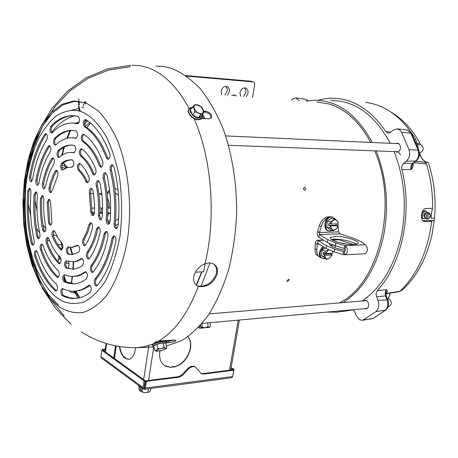 <?xml version="1.0" encoding="UTF-8"?>
<svg xmlns="http://www.w3.org/2000/svg" width="458" height="458" viewBox="0 0 458 458"><rect width="100%" height="100%" fill="white"/><g stroke="black" fill="none" stroke-linecap="round" stroke-linejoin="round"><path stroke-width="0.69" d="M321.327 257.98L321.052 257.791C318.15 254.785 318.82 251.064 323.062 246.627M325.14 258.358L323.651 258.667L321.745 258.255C318.842 255.243 319.518 251.516 323.772 247.08M330.75 253.32L330.596 253.846L332.245 254.929L329.016 258.53L327.401 258.988L325.678 258.449L326.686 259.383L323.961 257.579L320.926 255.037L325.678 258.449L324.751 255.306L323.646 256.841M329.479 258.266L326.686 259.383M325.106 247.921L322.478 249.576L320.926 255.037M322.478 249.576L325.209 251.362L325.128 253.532L323.485 252.45L322.987 254.19L324.63 255.272M325.209 251.362L328.575 249.85M332.84 251.488L332.731 253.228L325.254 253.56L328.672 249.896M330.596 253.846L322.987 254.19M332.233 254.963L324.751 255.306M332.645 251.425L332.731 253.228M425.322 218.443L424.194 218.775L422.774 218.094L422.224 216.737L422.293 214.979C422.946 212.644 424.119 211.35 425.808 211.098L426.398 211.19L427.617 212.541M421.492 217.195L423.495 218.643M430.486 216.388L428.831 218.598C427.64 218.798 427.137 218.077 427.314 216.439C428.144 214.292 429.14 213.709 430.302 214.693L430.486 216.388M425.505 210.857L425.425 210.823C423.982 210.531 422.745 211.384 421.721 213.388M429.003 215.798L428.808 217.029L429.003 215.798M162.407 350.193L158.937 350.942M166.838 347.771L166.271 348.59L164.348 349.557M157.873 348.355C160.214 349.196 162.258 348.75 164.01 347.021L164.828 347.903L166.752 347.937L165.905 343.271L163.077 342.859L156.945 344.187L153.705 345.916L154.621 350.072C155.989 350.788 157.071 350.215 157.873 348.355L156.945 344.187M166.912 341.622L166.844 341.313L163.483 341.073C156.562 342.178 152.783 343.506 152.142 345.051L152.165 345.16M157.174 351.12L154.621 350.072M164.01 347.021L163.077 342.859M304.49 187.356C305.95 188.221 306.093 189.188 304.919 190.253L304.788 190.265C303.339 189.394 303.196 188.433 304.358 187.368L304.49 187.356M288.529 279.225L289.17 279.632L288.798 280.542L287.761 281.252L286.822 281.201L288.529 279.225M339.126 302.944C378.657 284.882 398.907 204.594 374.615 150.859M370.665 142.421C359.616 121.988 345.779 109.193 329.153 104.029L317.016 101.985M303.809 189.601L303.54 188.484M145.157 384.48L144.579 384.428M144.156 387.737L144.602 387.783M117.981 189.887L114.826 188.255M109.554 189.927L107.052 193.099M107.395 221.031L109.359 223.561M109.588 190.23L107.418 193.099M107.67 220.876L109.508 223.332M115.342 193.013L118.467 195.411M200.925 286.416L210.01 262.869M115.347 225.571L118.284 223.945M75.742 123.225L74.883 123.139M78.633 123.231L77.837 123.586M75.415 123.191L79.326 121.897M61.847 166.804L61.922 165.412M118.674 218.42L115.593 220.859M79.343 121.845L75.948 123.122M195.417 272.178L203.736 271.731L205.047 263.722M189.2 108.603C177.046 86.367 162.951 72.627 146.921 67.378L139.598 65.654L132.305 65.231M197.93 286.21C194.106 284.155 192.829 280.519 194.1 275.304C195.99 269.876 199.642 266.012 205.07 263.711L209.169 262.852L212.878 263.55C216.955 265.692 218.334 269.418 217.018 274.731C212.787 283.788 206.558 287.67 198.337 286.376L197.616 285.941C205.791 287.114 211.968 283.221 216.147 274.262C217.395 269.504 216.336 265.949 212.97 263.59M135.373 347.731L144.631 346.706L152.835 344.032M166.517 345.985L181.517 340.706C191.329 334.603 200.472 325.804 208.951 314.314C216.857 301.381 223.452 286.376 228.742 269.298C233.128 251.31 235.773 232.429 236.683 212.661C236.752 182.891 232.017 153.785 223.161 128.812C216.582 113.057 208.894 99.621 200.077 88.52C190.82 78.948 181.116 72.164 170.966 68.162L163.477 66.45L156.001 66.021M203.907 111.122L205.482 111.157C210.491 112.462 212.386 114.775 211.161 118.101L209.129 118.754L201.675 118.622M205.07 263.711C216.365 216.909 211.739 158.062 194.009 118.576M154.77 343.128L154.541 342.968C154.375 342.309 155.789 341.657 158.771 341.004C174.956 331.357 188.141 313.152 198.337 286.376M158.771 341.004L173.857 340.059L175.975 340.414C175.58 341.531 173.193 342.298 168.813 342.716L166.832 342.807M62.07 247.841L61.584 244.95L62.82 245.041M77.631 298.187L74.883 292.118M204.068 112.096L204.795 112.107C208.968 112.937 211.041 114.975 211.018 118.216M174.801 340.065L166.878 341.468M62.162 295.519L62.311 295.61C66.902 297.958 71.597 298.874 76.4 298.358C81.146 297.815 85.766 295.822 90.272 292.364C91.926 289.101 91.571 286.691 89.201 285.139L88.617 285.391C84.386 288.683 80.041 290.572 75.57 291.065C71.265 291.511 67.051 290.698 62.923 288.626L62.391 288.523C60.45 290.326 60.376 292.656 62.162 295.519M63.061 288.695C61.658 291.007 61.767 293.257 63.387 295.444L69.668 297.803L75.942 298.404M63.983 281.83L69.433 283.582L74.803 283.771C78.759 283.359 82.612 281.739 86.362 278.922C88.033 275.693 87.696 273.294 85.36 271.726L80.276 274.743L74.866 276.386L70.034 276.414L64.234 274.8C62.265 276.615 62.179 278.962 63.983 281.83M64.916 274.972C63.473 277.296 63.565 279.557 65.208 281.762L74.511 283.8M67.669 254.076L72.278 254.619L78.564 252.358C80.327 249.244 80.053 246.845 77.751 245.173L71.786 247.331L67.979 246.976C65.941 248.826 65.838 251.19 67.669 254.076M68.723 247.114C67.143 249.433 67.2 251.74 68.9 254.03L72.33 254.619M58.916 263.568L59.54 263.734C61.435 262.148 61.595 259.863 60.021 256.898C55.544 252.713 51.868 246.69 48.995 238.83L47.512 237.336C46.029 238.114 45.623 239.969 46.281 242.895C49.516 251.786 53.655 258.621 58.704 263.402L58.916 263.568M32.232 244.996L32.781 245.15C34.035 244.601 34.482 242.998 34.121 240.341C30.726 224.844 29.673 208.831 30.961 192.308C31.001 189.875 30.457 188.524 29.318 188.255L27.761 191.083C26.375 208.957 27.514 226.281 31.173 243.055L32.232 244.996M37.945 238.475L38.489 238.624C39.76 238.086 40.224 236.483 39.88 233.815C37.275 221.558 36.434 208.911 37.367 195.875C37.39 193.442 36.829 192.097 35.678 191.833L34.098 194.736C33.079 209.077 34.001 222.989 36.852 236.477L37.945 238.475M49.722 225.027L50.26 225.17C51.542 224.678 52.04 223.103 51.771 220.458L50.609 203.129C50.569 200.759 49.979 199.453 48.829 199.23L47.185 202.407L48.548 222.788L49.722 225.027M43.51 188.822L43.979 188.942L45.514 186.738C47.26 177.824 50.008 170.319 53.769 164.222C54.868 161.044 54.519 158.926 52.716 157.85L51.645 158.628C47.414 165.556 44.323 174.046 42.365 184.11L42.428 187.001L43.51 188.822M51.199 132.975L52.389 132.654C58.389 126.339 64.899 123.122 71.912 123.007L77.665 123.757C80.047 121.57 80.184 119.103 78.072 116.361L72.421 115.639C64.67 115.737 57.49 119.303 50.89 126.328C49.521 128.95 49.624 131.165 51.199 132.975M54.742 145.14L55.916 144.865C60.622 140.222 65.671 137.841 71.064 137.715L75.788 138.276C78.141 136.072 78.255 133.616 76.131 130.908L71.459 130.364C65.391 130.478 59.723 133.169 54.456 138.43C53.042 141.03 53.139 143.262 54.742 145.14M61.95 169.929L63.038 169.792L67.475 167.451L72.049 167.176C74.362 164.857 74.419 162.418 72.209 159.842L67.114 160.208L64.692 161.164L61.773 163.059C60.216 165.561 60.279 167.851 61.95 169.929M93.609 174.899L94.125 175.019C95.911 174.16 96.426 172.122 95.665 168.899C91.921 159.71 87.323 153.069 81.879 148.982L81.203 148.753C79.005 150.464 78.759 152.863 80.465 155.949C85.251 159.596 89.281 165.464 92.556 173.559L93.609 174.899M115.559 228.525L116.424 228.651L117.156 228.181L118.135 225.576C119.973 205.15 118.576 185.576 113.939 166.855L112.078 164.697C110.407 165.321 109.788 167.181 110.223 170.273C114.448 187.414 115.725 205.333 114.053 224.019L114.345 226.796L115.559 228.525M107.601 224.139L108.443 224.26L109.176 223.79L110.132 221.151C111.426 205.104 110.332 189.681 106.851 174.882L104.997 172.66C103.376 173.267 102.775 175.082 103.182 178.11C106.296 191.438 107.281 205.321 106.124 219.754L106.428 222.468L107.601 224.139M92.121 215.609L93.484 215.397L94.422 213.514L94.606 204.514L93.043 190.654L91.176 188.204C89.699 188.73 89.11 190.425 89.413 193.276L90.684 211.585L92.121 215.609M87.816 258.856L88.491 259.028L89.47 258.375C94.216 251.751 97.76 243.055 100.119 232.303C100.445 229.218 99.792 227.443 98.155 226.979L96.455 229.246C94.4 238.698 91.291 246.358 87.14 252.221C85.989 254.831 86.213 257.041 87.816 258.856M83.928 245.499L84.57 245.665L85.635 244.898C88.537 240.387 90.793 234.782 92.407 228.084C92.791 224.987 92.161 223.189 90.524 222.685L88.881 224.792L86.448 232.584L83.196 239.002C82.131 241.635 82.377 243.799 83.928 245.499M91.72 272.281L92.43 272.47L93.358 271.886C99.993 263.281 104.853 251.534 107.945 236.643C108.243 233.557 107.567 231.788 105.913 231.347L104.166 233.712C101.401 247.125 97.039 257.74 91.079 265.554C89.871 268.148 90.089 270.392 91.72 272.281M91.079 265.554L92.327 265.497C91.119 268.09 91.331 270.329 92.968 272.218L92.997 272.241M95.659 285.821L96.403 286.015L97.285 285.483C105.861 274.995 112.073 260.201 115.914 241.103C116.195 237.994 115.496 236.225 113.819 235.796L112.033 238.234C108.54 255.73 102.873 269.321 95.035 279.019C93.787 281.59 93.993 283.857 95.659 285.821M95.035 279.019L96.289 278.951C95.035 281.521 95.247 283.788 96.907 285.746L96.97 285.786M99.798 219.84L100.617 219.954L101.35 219.474L102.283 216.771C103.067 205.041 102.271 193.711 99.89 182.794L98.035 180.492C96.478 181.065 95.882 182.828 96.249 185.782C98.327 195.371 99.025 205.31 98.344 215.604L99.798 219.84M86.848 182.622L87.369 182.742C89.15 181.837 89.631 179.782 88.812 176.582C86.344 170.914 83.413 166.603 80.007 163.655L79.24 163.346C77.104 164.96 76.847 167.33 78.461 170.445C81.329 172.964 83.797 176.616 85.864 181.408L86.848 182.622M100.468 167.061L100.983 167.176C102.787 166.34 103.325 164.302 102.598 161.056C97.571 148.283 91.297 139.369 83.78 134.314L83.179 134.125C80.917 135.9 80.677 138.327 82.451 141.396C89.224 146.028 94.863 154.111 99.369 165.647L100.468 167.061M107.453 159.086L107.956 159.195C109.794 158.371 110.355 156.327 109.639 153.052C103.296 136.644 95.321 125.492 85.703 119.595L85.154 119.435C82.846 121.261 82.606 123.706 84.427 126.769C93.232 132.27 100.531 142.558 106.308 157.615L107.453 159.086M58.321 157.449L59.466 157.231C62.918 154.123 66.576 152.508 70.44 152.394L73.915 152.737C76.246 150.499 76.337 148.054 74.185 145.392L70.727 145.06C66.255 145.169 62.042 147.041 58.074 150.671C56.603 153.23 56.689 155.491 58.321 157.449M50.197 192.509L50.683 192.629L52.212 190.551L57.41 176.553C58.452 173.359 58.074 171.252 56.271 170.233L55.149 171.086L53.54 174.154L50.042 183.647L48.914 189.326L49.309 191.335L50.197 192.509M36.978 185.227L37.436 185.335L38.959 183.068C41.191 170.657 44.936 160.306 50.197 152.016C51.33 148.867 51.004 146.737 49.212 145.638L48.164 146.377C42.388 155.56 38.283 166.981 35.839 180.647L35.924 183.463L36.978 185.227M30.583 181.7L31.024 181.809L32.535 179.502C35.22 163.615 39.932 150.43 46.682 139.936C47.827 136.81 47.517 134.686 45.748 133.564L44.718 134.28C37.424 145.718 32.341 160.031 29.455 177.223L29.558 179.983L30.583 181.7M43.768 231.828L44.312 231.971C45.594 231.445 46.075 229.853 45.754 227.179C43.951 218.22 43.333 208.991 43.905 199.488C43.911 197.072 43.333 195.738 42.176 195.486L40.562 198.497C39.92 209.209 40.613 219.622 42.64 229.733L43.768 231.828M60.725 249.736L61.332 249.902C63.233 248.373 63.427 246.101 61.91 243.089L58.647 239.036L54.994 231.92L53.54 230.551C51.994 231.387 51.588 233.299 52.327 236.288C54.542 241.847 57.25 246.255 60.45 249.513L60.725 249.736M57.118 277.25L57.765 277.434C59.643 275.808 59.78 273.529 58.177 270.592C51.937 264.953 46.911 256.606 43.109 245.54L41.615 243.977C40.184 244.715 39.777 246.524 40.396 249.392C44.563 261.598 50.082 270.838 56.952 277.119L57.118 277.25M55.338 290.824L56.002 291.013C57.863 289.376 57.983 287.097 56.363 284.183C48.359 277.061 42.016 266.367 37.327 252.095L35.833 250.486C34.447 251.196 34.047 252.965 34.625 255.793C39.68 271.268 46.539 282.907 55.195 290.716L55.338 290.824M56.552 290.75L56.414 290.641C47.741 282.838 40.877 271.21 35.821 255.747L35.575 252.845L36.474 250.698M65.82 268.022L74.082 269.121L78.65 267.804L82.469 265.594C84.169 262.411 83.86 260.012 81.547 258.409L77.545 260.654L74.013 261.747L66.095 260.963C64.091 262.795 64 265.148 65.82 268.022M66.794 261.123C65.294 263.453 65.38 265.737 67.045 267.964L73.309 269.207M78.936 108.592L71.362 110.206M28.373 204.285L30.68 215.197M36.594 228.542L39.663 232.807M47.203 239.723L49.991 241.412M57.588 244.297L61.584 244.984M57.101 236.442L53.168 234.645M45.892 228.645L42.955 224.769M37.092 211.396L34.985 200.22M51.737 132.345C57.954 123.826 65.654 118.301 74.837 115.777M61.584 244.95L61.521 242.688M78.742 110.933L79.177 109.388M75.198 291.099L76.807 290.99C81.278 290.498 85.629 288.609 89.86 285.323L88.617 285.391M73.881 276.5L77.654 276.031L80.745 275.018L86.024 271.903L84.782 271.966M72.061 247.326L78.421 245.356M48.159 237.547L47.191 239.815L47.489 242.855C50.723 251.745 54.868 258.575 59.924 263.35L60.101 263.493M29.947 188.496L28.951 191.089C27.566 208.945 28.699 226.258 32.363 243.021L33.331 244.893M36.319 192.068L35.295 194.742C34.276 209.071 35.197 222.972 38.048 236.442L39.044 238.378M49.475 199.453L48.393 202.402L49.756 222.765L50.821 224.935M53.363 158.09L52.865 158.657C48.628 165.578 45.531 174.069 43.573 184.122L44.546 188.713M78.112 123.649L73.578 123.07M74.185 115.714L73.664 115.708C65.895 115.805 58.71 119.361 52.109 126.385C50.804 128.687 50.821 130.845 52.16 132.86M73.034 130.421L72.696 130.421C66.622 130.536 60.948 133.221 55.676 138.482C54.325 140.789 54.342 142.97 55.721 145.031M76.228 138.167L72.541 137.766M72.381 167.101L71.024 167.067M71.414 159.756L67.108 160.661L62.998 163.082C61.498 165.361 61.492 167.611 62.986 169.832M92.556 173.559L93.81 173.582C90.535 165.487 86.499 159.624 81.713 155.983L80.465 155.949M81.868 148.976C80.179 151.249 80.127 153.579 81.713 155.983M93.81 173.582L94.703 174.83M114.053 224.019L115.324 223.996C116.996 205.321 115.719 187.425 111.494 170.296L110.223 170.273M112.771 164.897C111.483 165.996 111.059 167.8 111.494 170.296M115.324 223.996L115.611 226.75L116.801 228.485M106.124 219.754L107.39 219.737L108.827 224.094M107.39 219.737C108.546 205.316 107.561 191.444 104.441 178.128L103.182 178.11M105.678 172.866L104.441 174.979L104.441 178.128M90.684 211.585L91.938 211.573L90.661 193.282L89.413 193.276M91.852 188.41L90.724 190.356L90.661 193.282M91.938 211.573L93.295 215.546M87.14 252.221L88.383 252.175C92.545 246.312 95.653 238.664 97.709 229.218L96.455 229.246M98.836 227.162L97.709 229.218M88.383 252.175C87.232 254.785 87.461 256.995 89.058 258.799M83.196 239.002L84.444 238.967L87.696 232.555L90.129 224.769L88.881 224.792M91.199 222.874L90.129 224.769M84.444 238.967C83.379 241.561 83.614 243.719 85.142 245.442M92.327 265.497C98.293 257.688 102.661 247.085 105.426 233.677L104.166 233.712M106.599 231.519L105.426 233.677M96.289 278.951C104.132 269.264 109.8 255.679 113.298 238.194L112.033 238.234M114.511 235.962L113.298 238.194M98.344 215.604L99.598 215.586C100.285 205.304 99.586 195.371 97.502 185.788L96.249 185.782M98.71 180.698L97.525 182.736L97.502 185.788M99.598 215.586L100.995 219.783M85.864 181.408L87.112 181.42C85.039 176.633 82.572 172.987 79.703 170.468L78.461 170.445M79.904 163.569C78.272 165.733 78.209 168.034 79.703 170.468M87.112 181.42L87.947 182.547M99.369 165.647L100.628 165.67L101.562 166.993M100.628 165.67C96.117 154.146 90.472 146.068 83.694 141.442L82.451 141.396M83.843 134.354C82.097 136.696 82.045 139.055 83.694 141.442M106.308 157.615L107.573 157.649C101.791 142.604 94.491 132.328 85.675 126.826L84.427 126.769M85.829 119.67C84.026 122.063 83.974 124.45 85.675 126.826M107.573 157.649L108.54 159.023M74.333 152.634L71.734 152.434M72.106 145.1L71.958 145.1C67.486 145.215 63.267 147.081 59.294 150.705C57.885 153.012 57.897 155.222 59.328 157.346M56.918 170.468L53.769 176.376L50.907 184.958L50.122 189.228L50.454 191.163L51.25 192.406M49.859 145.884L49.378 146.417C43.596 155.588 39.485 167.004 37.041 180.658L37.997 185.106M46.39 133.822L45.926 134.331C38.627 145.758 33.537 160.06 30.652 177.24L31.585 181.58M42.817 195.721L41.77 198.497C41.123 209.203 41.815 219.605 43.842 229.71L44.867 231.731M54.193 230.758L53.18 233.122L53.54 236.259C55.756 241.813 58.464 246.215 61.67 249.473L61.899 249.662M42.256 244.188L41.329 246.387L41.592 249.352C45.766 261.547 51.29 270.781 58.166 277.056L58.326 277.182M72.788 261.913L77.608 261.071L82.217 258.593M107.785 213.159L108.712 213.365L107.63 216.416M99.81 193.763L101.659 193.104M107.458 197.558L109.027 202.453L109.451 208.121L110.676 208.109M110.59 213.348L108.712 213.365M101.876 194.953L100.153 193.871L98.899 193.637M102.586 208.012L99.861 208.029M94.669 208.069L92.024 208.087M100.634 194.026L101.831 194.558M109.451 208.121L107.87 207.898M102.478 213.273L99.735 213.302M94.451 213.359L92.087 213.382M99.77 212.489L102.506 212.478M107.796 212.747L110.601 213.027M91.961 212.569L94.554 212.541M58.544 259.446L59.408 258.764L60.983 258.879M57.668 261.037L59.408 258.764L60.817 258.272M68.402 268.474L69.095 263.281L68.271 261.564M65.757 263.424L69.095 263.281M200.106 328.237L208.132 327.481L199.636 328.294L200.026 328.157L198.789 327.579L199.631 328.289M198.755 327.195L198.789 327.579M201.915 323.663L202.241 327.218L201.131 328.043L200.896 325.495L200.261 325.558M199.831 326.033L200.026 328.157M202.241 327.218L205.236 327.728L208.081 326.657L207.737 322.901M210.067 322.69L210.417 326.457L209.329 327.344L208.081 326.657M200.896 325.506L200.255 325.569M201.131 328.043L209.913 327.064M201.205 328.123L209.712 327.31M388.922 306.454L389.054 306.442C391.991 304.45 392.088 301.971 389.346 299.011L387.439 298.868M419.654 152.571C420.679 157.552 423.066 160.758 426.827 162.195L427.978 162.481M424.858 162.189L428.35 162.521C434.127 180.223 436.182 198.783 434.516 218.197L432.094 234.284C426.598 258.547 416.454 277.33 401.655 290.635L400.515 290.761M434.276 220.619L430.738 220.916M395.546 151.655L397.04 152.153C398.689 152.004 399.788 150.854 400.338 148.695C400.647 145.472 399.639 143.635 397.315 143.177L395.964 143.554M364.677 308.652L366.114 308.95L367.058 308.606L368.014 307.593L368.581 306.093C368.816 302.578 367.665 300.654 365.14 300.322L363.933 300.854M376.15 150.917C386.695 177.675 389.168 206.026 383.575 235.967C376.465 267.649 362.948 289.868 343.019 302.618M361.969 301.02C381.279 287.996 394.395 266.235 401.322 235.727C406.962 206.169 404.546 178.122 394.075 151.598M413.036 163.472C413.368 166.334 412.669 168.378 410.935 169.597L401.895 169.615C412.881 212.592 401.855 264.306 377.346 290.578L376.321 292.507L376.104 294.935L377.947 300.414C379.424 305.057 378.783 308.778 376.018 311.589L362.69 320.268L359.73 319.833L356.129 315.447L354.79 311.95L353.181 309.7M390.239 293.103L388.344 298.793M390.857 111.964C402.359 118.714 412.074 129.162 420.015 143.302L420.066 144.636M434.253 220.516L423.003 220.745M423.072 220.808L425.035 221.563L431.711 221.288L430.766 220.687M432.507 208.321L431.447 213.348L431.007 218.26L434.516 218.197M416.889 143.343L420.015 143.302M398.975 291.746L399.983 291.265L385.819 293.572M425.035 221.563L424.068 221.42C419.688 220.155 421.286 208.373 425.883 208.516L432.552 208.321C432.821 192.875 430.789 178.088 426.467 163.964L413.889 162.739M431.711 221.288C427.858 251.293 417.284 274.623 399.983 291.265M377.346 290.578L386.334 289.656C387.829 290.28 387.726 291.528 386.025 293.406L386.025 293.406M415.715 161.279L424.921 162.212L426.467 163.964M416.345 142.398L415.984 139.747L414.536 139.656M390.279 143.302C374.535 114.603 354.687 100.354 330.733 100.565M318.029 100.331C324.636 98.39 331.374 97.8 338.239 98.556C356.479 100.789 372.337 111.786 385.819 131.549L388.166 133.135L390.514 132.345L393.061 130.186L397.023 128.818L399.628 129.872L401.626 132.339L409.011 149.577C410.305 154.323 409.395 158.216 406.28 161.245L403.664 163.351C401.998 164.92 401.408 167.01 401.895 169.615M291.443 100.073L292.862 98.876L295.857 97.869L299.355 100.668M347.811 310.186L337.243 312.219L327.138 312.064M385.836 293.927L386.334 289.656L385.132 292.502L385.527 295.897L376.55 296.858M403.664 163.351L412.698 163.363C411.061 164.92 410.471 166.998 410.935 169.597L412.246 164.611M365.587 102.38C385.51 104.911 402.307 117.362 415.984 139.747M385.819 131.549L390.674 132.207M306.121 101.172L313.89 100.285C337.294 100.056 356.765 114.122 372.302 142.495M386.375 296.183L385.527 295.897L387.096 299.858L377.947 300.414M413.534 163.019L412.698 163.363L415.641 161.016L406.28 161.245M420.055 152.588L420.221 152.594C423.885 150.505 424.188 147.894 421.131 144.757L417.421 144.516M244.395 87.85L245.717 89.848L245.929 92.167L243.593 96.501M246.272 96.701L248.007 93.249C248.299 90.547 247.457 88.795 245.494 87.976C242.746 87.621 240.908 89.167 239.975 92.625L240.542 96.272M225.72 86.327L227.105 88.354L227.34 90.718L224.964 95.109M227.643 95.31L229.401 91.806C229.681 89.081 228.817 87.301 226.807 86.465C223.973 86.087 222.09 87.65 221.145 91.171L221.752 94.869M252.576 97.17L254.688 84.541L254.316 82.743L253.263 81.902L186.601 76.125M253.263 81.902L250.789 81.192L185.816 75.57M196.219 104.613L201.108 106.708L202.27 107.807L204.079 111.958L200.564 114.798C199.287 112.949 197.352 112.021 194.759 112.015C194.621 109.416 193.831 107.756 192.389 107.023L196.184 104.613M188.914 108.998C185.994 112.061 192.612 119.819 198.228 119.876L201.4 118.983L201.989 118.256M192.389 107.023L190.276 110.023L192.635 115.01L198.429 117.78L201.818 115.553L204.079 111.958M192.635 115.01L194.759 112.015M200.564 114.798L198.429 117.78M81.879 107.584L83.734 107.693M82.869 106.302L85.28 101.252L85.423 104.109M79.314 104.39L78.696 98.625M344.885 248.688L346.088 246.307L344.737 245.574L344.181 248.425L344.885 248.688L345.349 250.572L344.301 251.774L334.684 249.066L326.56 245.688L318.241 240.467L317.72 243.244L326.027 248.505L326.56 245.688M348.143 244.332L339.338 242.626M346.088 246.307L347.37 249.026L347.164 252.215L346.082 254.001L344.45 254.763L344.284 251.78M364.459 253.835L366.326 252.862L367.448 250.205L367.07 247.051L365.392 244.772L344.737 245.574L335.989 242.986L335.445 245.831L327.178 242.431L318.842 237.255C317.423 236.236 316.97 234.404 317.48 231.748L319.403 232.435L338.536 231.903L340.168 233.855L354.664 238.71L361.763 242.001L365.392 244.772M356.507 244.303C350.691 241.103 343.328 239.391 334.42 239.156L331.609 239.488M353.874 244.612L358.093 243.484C360.417 240.988 343.752 235.916 334.953 236.38L330.567 237.513C328.094 239.946 345.029 245.15 353.874 244.612M332.388 239.986L339.035 239.757L353.399 244.629M329.382 243.599C329.611 246.123 334.947 248.333 345.389 250.228M339.035 239.757L332.033 239.769M317.72 243.244L317.188 244.24L315.327 243.25L315.745 241.641L316.747 240.461L323.714 240.278M326.571 245.694L326.033 248.511L334.14 251.9L334.815 249.106M334.271 251.94L342.996 254.562L343.546 251.717L344.656 251.665M333.252 245.127L330.384 245.499M315.327 243.25L315.041 248.797C314.864 252.095 315.774 254.402 317.778 255.73L318.905 256.572M342.996 254.562L344.45 254.763M335.348 245.797L334.569 247.578M320.772 257.619L319.598 257.087C317.56 255.724 316.65 253.337 316.862 249.942L317.188 244.24L319.174 244.166M344.181 248.425L335.445 245.831M327.71 239.608L327.189 242.437L327.71 239.608L319.369 234.467L318.842 237.255M335.989 242.986L327.722 239.614M340.168 233.855L319.369 234.467L319.403 232.435L321.298 226.344L319.346 225.811L317.48 231.748M330.075 216.817L329.731 216.766C324.985 216.565 321.522 219.577 319.346 225.811M338.536 231.903L337.987 223.865M336.338 220.08L334.563 218.266M328.792 217.281C325.266 218.598 322.77 221.615 321.298 226.344M329.056 231.061L328.409 230.901C322.369 229.916 324.642 216.451 330.813 216.737L331.764 216.84M332.342 230.506L329.165 231.09C323.119 230.099 325.398 216.628 331.569 216.915L332.445 217L335.342 219.382M336.361 223.899L336.212 225.313L337.998 225.742L337.3 227.643L335.8 229.309L333.825 230.053L331.987 229.406L333.195 230.712L330.241 229.99L326.72 227.116L329.674 227.832L331.987 229.406L330.499 225.926L329.674 227.832M337.998 225.742L336.75 228.376L333.195 230.712M327.327 221.157L330.281 221.855L332.897 220.453L334.409 218.792L331.449 218.105L327.327 221.157L326.72 227.116M330.281 221.855L330.567 224.008L328.781 223.584L328.592 225.485L330.373 225.914M330.567 224.008L332.897 220.453L334.306 219.788L335.445 219.771L336.716 220.378L338.056 222.783L337.907 221.706L336.716 220.378L334.409 218.792M338.067 222.519L338.187 223.859L330.693 224.019M336.212 225.313L328.592 225.485M337.993 225.754L330.499 225.926M338.056 222.783L338.187 223.859M164.519 365.581L171.441 367.534L173.244 366.274L173.662 367.264C182.542 364.648 188.152 358.374 190.494 348.441C191.209 343.7 190.396 339.762 188.055 336.619M159.997 350.771L159.819 351.75C158.989 358.585 160.907 363.412 165.567 366.234L171.441 367.534M173.674 367.064C182.439 364.356 187.975 358.104 190.27 348.292C190.969 343.672 190.207 339.796 187.98 336.67M119.395 346.534C120.202 351.692 121.937 355.482 124.593 357.898L125.005 357.303L125.641 358.648L128.853 359.341C132.076 358.608 134.194 355.414 135.202 349.769L135.425 347.731M119.744 346.591C120.523 351.504 122.166 355.185 124.668 357.629M115.513 345.836L113.739 357.973M173.193 366.245L171.212 367.379M125.641 358.648L125.984 358.608L125.194 357.332M125.984 358.608L129.19 359.301M138.293 385.178C138.379 386.352 139.753 387.365 142.415 388.212M147.424 388.928L150.556 388.516M142.535 388.304L142.009 391.699L144.831 392.724L147.877 392.288L148.403 388.894M150.877 388.47L150.556 390.554L149.108 392.145L147.877 392.288M139.278 386.741L138.871 389.374L139.839 390.811L140.2 388.453L141.201 389.191L140.841 391.556L142.009 391.699M140.841 391.556L144.831 392.724L149.108 392.145M140.967 390.743L139.839 390.811M415.927 142.833L416.637 142.867L415.767 142.455M418.177 148.484L418.011 146.468L416.637 142.867M231.702 377.747L232.67 376.505L145.398 388.012L144.528 389.317L144.167 389.277L143.646 389.117L143.016 387.525L100.909 356.599L101.544 358.139L143.423 388.957M233.065 369.766L234.078 369.434L232.653 376.596M201.005 373.385L202.636 373.602L233.025 369.743L233.763 370.213L232.67 376.505M145.398 388.012L146.428 381.337L145.718 380.827L144.167 389.277M146.428 381.337L179.347 377.146L182.524 375.383L188.29 369.24C190.791 366.801 193.224 366.091 195.595 367.121L200.73 373.081L201.572 373.791L203.363 374.089L233.763 370.213M101.825 350.238L144.047 380.85L145.152 380.707L102.901 350.13L101.825 350.238L100.909 356.599M144.047 380.85L143.016 387.525M145.152 380.707L144.127 387.376L144.367 387.995M102.306 350.187L102.409 349.494L105.271 349.202M103.004 350.204L102.409 349.494M234.078 369.434L231.17 367.585M145.718 380.827L178.626 376.648L181.797 374.89L187.562 368.747C190.059 366.314 192.497 365.61 194.868 366.635L195.52 367.07M103.039 349.952L105.191 349.729M233.099 369.554L231.055 368.255M424.824 217.813L423.702 215.392L423.965 214.459L425.259 212.804L426.816 212.684M426.192 212.976L424.417 215.415L424.56 217.184M428.396 218.798L428.064 218.947C426.598 219.216 425.934 218.363 426.066 216.376L426.106 216.165C427.171 213.388 428.459 212.638 429.959 213.909L430.171 214.384M428.831 218.598L426.392 219.05L424.732 217.636L424.543 215.563L426.575 212.781M153.808 346.385C150.808 345.79 161.124 342.59 163.26 342.761C165.424 342.464 166.328 342.733 165.973 343.563M153.831 346.488L152.233 345.475C152.875 343.924 156.659 342.601 163.575 341.491L166.935 341.737L167.004 342.057M163.735 348.109C169.929 347.061 162.401 350.988 158.124 351.046C151.913 352.116 159.395 348.172 163.735 348.109M73.326 292.857L75.347 291.654M72.456 291.173L75.564 292.049M196.482 285.334L202.018 271.823M62.173 155.125L64.423 147.07M67.458 138.127L70.561 130.553M67.572 167.422L64.12 163.758L62.912 163.157M73.446 269.195L73.646 261.873M72.748 254.574L70.526 247.354M72.043 283.708L71.631 282.821L72.473 276.569M79.818 297.711L75.793 291.053M86.865 127.593L90.564 123.122M89.928 122.589L85.228 126.414M62.042 164.823L64.967 166.294L64.12 163.758M65.82 168.069L64.967 166.294L66.708 167.702M72.026 276.563L71.408 283.628M84.547 124.805L86.482 121.17L88.589 121.542M85.045 120.563L86.482 121.17M65.07 168.447L61.864 167.038M196.236 285.134L201.663 271.84M78.833 102.815L78.982 106.788L80.39 111.403M58.899 255.81L59.414 258.764M64.177 276.128L66.278 282.243M59.093 257.344L59.025 258.959M165.057 340.975L166.243 340.391M203.684 118.656L202.682 116.504M59.105 306.917L48.605 296.853L39.525 282.792L32.203 265.491L26.885 245.763L23.753 224.466L22.9 202.459L24.354 180.624L28.081 159.836L33.972 140.972L41.833 124.879L51.393 112.37L62.294 104.178L74.059 100.909L86.133 102.981L97.898 110.555C105.386 118.267 112.015 128.48 117.775 141.201C128.343 168.378 132.162 204.8 127.73 237.954C123.706 262.308 115.845 282.872 105.506 296.864C98.264 304.925 90.621 310.169 82.577 312.596C74.505 313.381 66.685 311.486 59.105 306.917M58.034 298.456C51.313 294.025 44.432 284.859 37.39 270.959C32.976 260.35 29.421 247.566 26.73 232.607C24.846 216.548 24.652 199.951 26.158 182.799C28.762 166.162 32.799 151.575 38.26 139.032C44.237 128.257 50.517 120.345 57.107 115.284C66.914 110.012 75.421 108.993 82.623 112.227C89.705 115.347 97.983 122.509 106.279 136.673C111.712 147.591 116.16 161.451 119.618 178.248C122.028 196.596 122.223 215.552 120.191 235.114C116.721 253.732 111.626 269.327 104.905 281.888C97.777 292.049 90.632 298.805 83.471 302.154C73.148 304.696 64.67 303.465 58.034 298.456M62.311 295.61L63.53 295.53M64.16 281.928L65.385 281.859M67.973 254.207L69.198 254.161M66.038 268.136L67.263 268.079M205.482 111.157L204.795 112.107M58.458 305.102L48.388 294.574L39.732 280.325L32.804 263.075L27.829 243.599L24.955 222.691L24.274 201.176L25.808 179.874L29.524 159.607L35.306 141.201L42.983 125.446L52.298 113.115L62.906 104.888L74.373 101.35L86.19 102.895M168.813 342.716L168.515 341.393M78.358 245.322L77.247 245.356M58.704 263.402L59.924 263.35M46.281 242.895L47.489 242.855M31.173 243.055L32.363 243.021M27.761 191.083L28.951 191.089M38.048 236.442L36.852 236.477M34.098 194.736L35.295 194.742M48.548 222.788L49.756 222.765M47.185 202.407L48.393 202.402M42.365 184.11L43.573 184.122M51.645 158.628L52.865 158.657M77.425 123.723L77.814 123.74M50.89 126.328L52.109 126.385M55.676 138.482L54.456 138.43M75.547 138.247L75.936 138.264M61.773 163.059L62.998 163.082M73.698 152.72L74.041 152.726M58.074 150.671L59.294 150.705M49.063 187.608L50.271 187.614M55.149 171.086L56.368 171.109M37.041 180.658L35.839 180.647M48.164 146.377L49.378 146.417M29.455 177.223L30.652 177.24M44.718 134.28L45.926 134.331M42.64 229.733L43.842 229.71M40.562 198.497L41.77 198.497M60.45 249.513L61.67 249.473M52.327 236.288L53.54 236.259M58.166 277.056L56.952 277.119M40.396 249.392L41.592 249.352M55.195 290.716L56.414 290.641M34.625 255.793L35.821 255.747M82.205 258.581L80.986 258.633M101.762 193.934L100.245 193.9M108.22 207.898L107.745 202.379M100.972 212.472L101.59 208.018M419.505 152.566C420.524 157.535 422.911 160.735 426.661 162.172L427.617 162.413M411.662 133.725L407.425 130.146L397.269 128.847M307.913 100.852L305.784 99.26L296.023 97.892M400.475 154.981L398.58 152.211M390.09 293.126L388.195 298.805M420.158 143.835L419.912 144.631M431.333 213.892L431.007 218.26M416.477 160.672L415.641 161.016C418.543 158.216 419.396 154.627 418.188 150.241L409.011 149.577M418.978 150.676L418.188 150.241L410.837 133.226L401.626 132.339M371.736 318.802L363.887 319.827M373.751 318.121L385.293 310.18L376.018 311.589M386.037 309.808L385.293 310.18C387.869 307.587 388.47 304.146 387.096 299.858L387.943 300.139M250.789 81.192L252.931 81.839M236.505 95.974L234.267 94.892L231.731 95.613M234.267 94.892L234.21 95.802M202.161 115.073C201.697 117.403 200.495 118.393 198.56 118.055C194.976 119.612 185.896 108.506 191.896 107.722M202.356 114.809L202.585 116.733L201.989 118.284L198.446 119.578C192.532 119.515 185.811 111.111 189.446 108.357L192.268 107.195M200.661 113.492C195.932 114.609 190.476 103.107 196.574 104.928C201.257 103.834 206.735 115.244 200.661 113.492M334.14 251.9L334.684 249.066M316.862 249.942L315.041 248.797M335.308 245.786L335.851 242.946M148.552 380.466L153.756 346.906M238.206 320.136L229.544 370.184M105.42 351.95L106.628 343.603M114.431 358.471L116.263 345.985M148.879 345.532L143.635 379.608M203.363 374.089L202.636 373.602M178.626 376.648L179.347 377.146M187.562 368.747L188.29 369.24M182.524 375.383L181.797 374.89M332.783 252.358L332.84 252.049M430.302 214.693L428.757 212.77L426.558 212.787M426.398 211.19L425.425 210.823M165.996 343.66L166.844 341.313M156.894 351.154L159.699 350.834M161.674 350.404L164.783 349.408M166.271 348.59L166.752 347.937M155.508 341.96L155.691 342.796M70.772 292.181L73.469 292.845L75.919 292.691M61.607 155.508L63.811 147.396M66.828 138.276L69.868 130.644M73.011 269.207L73.24 261.89M72.295 254.614L69.822 247.303M75.055 291.116L79.016 297.912M71.368 283.622L71.242 282.386M78.759 108.014L79.732 111.202M78.644 101.602L78.656 107.659M75.856 123.116L76.967 123.019M70.395 291.923L69.301 290.819M65.643 281.979L63.96 277.004M58.767 257.808L58.521 255.409M62.952 246.885L61.109 248.889M166.592 340.38L165.344 340.981M204.858 118.679L202.739 114.271M130.576 65.317L107.498 68.923L86.081 77.849L67.372 91.342L51.972 108.454L40.035 128.263L31.43 150.024L25.963 173.141L23.473 197.054L23.896 221.18L27.211 244.91L33.457 267.661L42.766 288.889L55.309 308.022L71.196 324.356M138.448 347.616L153.922 346.901M81.387 331.878C98.023 342.624 116.469 347.903 136.719 347.708M130.656 66.691L108.586 70.051L88.022 78.341L69.908 90.919L54.811 106.932L42.92 125.544L34.127 146.062L28.264 167.937L25.173 190.683L24.784 213.772L27.056 236.666L32.02 258.833L39.749 279.775L50.397 299.005L64.097 315.951M76.807 290.99L75.57 291.065M75.318 276.42L74.087 276.483M73.022 247.291L71.786 247.331M73.664 115.708L72.421 115.639M72.696 130.421L71.459 130.364M71.379 159.756L70.211 159.727M71.958 145.1L70.727 145.06M74.059 261.856L72.822 261.907M115.903 220.745L115.599 220.75M110.16 220.836L107.384 220.882M93.564 193.631L90.724 193.619M100.966 194.129L100.153 193.871M115.656 193.121L115.353 193.121M109.909 193.104L107.035 193.099M389.054 306.442L388.155 306.522M367.316 308.417L202.133 323.411M366.572 300.631L209.22 313.902M406.756 129.998L407.66 130.198L411.582 133.564L418.927 150.533C420.146 154.644 419.259 158.079 416.253 160.85L413.311 163.197L411.914 165.378L412.229 164.64M305.331 99.157L308.337 100.789M385.831 293.784L399.124 291.723M353.336 309.82L342.876 311.417M385.802 293.246L386.06 292.714L385.802 293.206L386.329 296.068L387.897 300.024C389.271 304.003 388.579 307.324 385.819 309.986L373.545 318.236L362.69 320.268M420.221 152.594L419.413 152.566M398.386 151.764L228.519 145.295M398.804 143.68L225.674 135.912M201.4 118.983L202.55 117.128L202.528 114.563M317.509 240.261L323.365 240.061M329.411 243.61L329.302 244.183M344.508 254.757L364.522 253.835M330.567 237.513L330.447 238.149M331.689 216.823L332.445 217M230.746 370.03L239.419 320.022M104.922 351.589L106.101 343.443M114.237 358.328L116.051 345.945M125.349 357.263L125.028 357.297M144.528 389.317L231.754 377.741M201.572 373.791L201.136 373.499M195.595 367.121L194.868 366.635"/></g></svg>

